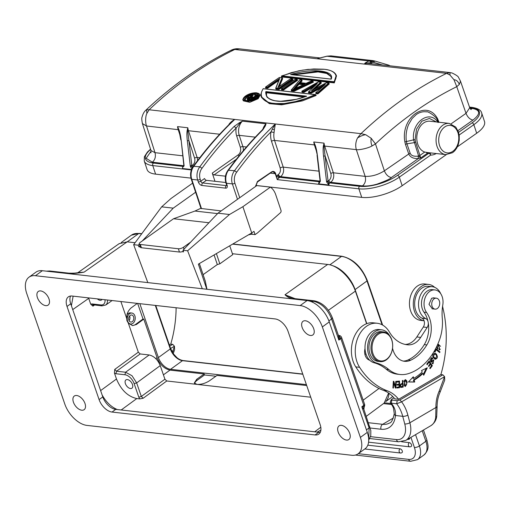 <?xml version="1.0" encoding="UTF-8"?>
<svg xmlns="http://www.w3.org/2000/svg" width="510" height="510" viewBox="0 0 510 510"><rect width="100%" height="100%" fill="white"/><g stroke="black" fill="none" stroke-linecap="round" stroke-linejoin="round"><path stroke-width="0.76" d="M407.541 439.352L407.885 439.39A2.244 2.244 0 0 0 409.447 438.976A2.244 1.294 -125.9 0 0 409.817 438.02M368.577 442.183L409.708 446.824A2.244 2.244 0 0 0 411.277 446.409A2.244 1.294 -125.9 0 0 411.296 444.293A2.244 1.294 -125.9 0 0 409.288 442.635L401.67 441.775M364.778 448.985L400.465 453.007A2.244 2.244 0 0 0 402.033 452.593A2.244 1.294 -125.9 0 0 402.052 450.477A2.244 1.294 -125.9 0 0 400.044 448.819L367.799 445.179M169.339 344.9L170.665 344.122L172.724 344.358L174.458 346.214L172.941 350.784A3.736 0.771 19.1 0 1 173.897 351.715L174.586 349.701L174.458 346.214L170.576 348.483L173.394 353.812L176.855 357.555C177.187 357.822 179.246 359.811 182.943 360.538A1.122 0.81 96.4 0 0 182.478 360.672A12.336 7.127 54.1 0 1 170.283 348.929A1.122 0.427 -19 0 0 170.576 348.477L155.767 305.471M171.87 351.409L172.941 350.784L172.348 352.244M368.488 422.72L382.634 424.32A3.736 2.697 -83.6 0 0 380.976 429.229A29.905 18.207 -120.4 0 0 395.435 415.497C395.798 412.188 395.091 409.052 393.306 406.094A3.736 1.893 -31.3 0 1 392.247 405.526L390.399 402.836M390.36 401.599L390.36 402.715L391.285 403.174L396.684 403.786L397.194 400.669L391.795 400.057L391.285 403.174A35.509 25.634 -83.6 0 1 393.306 406.094M396.684 403.786L401.625 401.842L444.586 376.667L442.852 374.812L399.885 399.987L401.625 401.842A39.251 28.337 96.4 0 1 404.456 406.323A39.251 28.337 96.4 0 1 407.866 415.114A3.736 1.23 165.1 0 1 402.734 416.319A35.509 25.634 96.4 0 0 399.655 408.37A35.509 25.634 96.4 0 0 396.684 403.786M399.885 399.999L397.188 400.669M391.087 400.65L391.457 399.961M391.788 400.057L391.348 399.598L391.929 399.1M391.916 399.088L393.988 397.876M439.206 391.023L444.586 376.667L444.714 380.154L440.047 392.254A3.736 1.039 24 0 0 439.327 391.125A3.736 1.039 24 0 0 439.206 391.023A28.783 20.776 96.4 0 0 435.929 407.503C437.363 407.26 437.408 407.037 436.075 406.84M370.534 436.656L396.442 439.575A18.691 11.379 59.6 0 0 404.761 423.969A3.736 1.23 -14.9 0 0 409.893 422.758L435.929 407.503L435.699 417.601L436.656 416.256M172.718 344.358L169.753 346.092M442.852 374.812L440.793 374.582L398.648 399.279L394.791 398.845A41.119 29.682 -83.6 0 0 383.52 390.405A85.973 62.067 96.4 0 1 355.75 366.888A26.163 18.889 96.4 0 1 364.051 324.94A26.163 18.889 96.4 0 1 373.32 322.817L377.177 323.257A26.163 18.889 -83.6 0 1 389.372 331.991A38.237 27.604 96.4 0 0 407.203 344.76A38.237 27.604 96.4 0 0 408.038 344.836A20.559 14.841 96.4 0 0 414.879 343.134A20.559 14.841 96.4 0 0 420.686 337.403L427.17 327.452A5.61 4.048 96.4 0 0 428.272 322.811A24.295 17.538 -83.6 0 1 424.275 344.632A45.454 32.812 -83.6 0 1 410.824 358.505A45.454 32.812 -83.6 0 1 408.134 359.933A20.559 14.841 -83.6 0 1 403.257 361.08M398.648 399.279A41.119 29.682 96.4 0 0 387.377 390.839A85.973 62.067 -83.6 0 1 359.607 367.321A26.163 18.889 -83.6 0 1 367.901 325.374A26.163 18.889 -83.6 0 1 377.177 323.257M392.534 348.196A20.559 14.841 96.4 0 0 404.532 361.303A20.559 14.841 96.4 0 0 410.703 360.226A45.454 32.812 96.4 0 0 413.393 358.798A45.454 32.812 96.4 0 0 426.844 344.926A24.295 17.538 96.4 0 0 426.577 312.49A13.081 9.448 -83.6 0 1 430.3 291.038A13.081 9.448 -83.6 0 1 435.004 289.941L432.435 289.648A13.081 9.448 96.4 0 0 427.731 290.745A13.081 9.448 96.4 0 0 421.719 300.619A13.081 9.448 96.4 0 0 424.008 312.203A24.295 17.538 -83.6 0 1 427.992 321.396A5.61 4.048 96.4 0 0 425.812 318.603A16.447 11.877 -83.6 0 1 419.201 309.659A16.447 11.877 -83.6 0 1 426.468 288.054A16.447 11.877 -83.6 0 1 432.301 286.722L428.445 286.288A16.447 11.877 96.4 0 0 422.618 287.621A16.447 11.877 96.4 0 0 414.662 303.354A16.447 11.877 96.4 0 0 421.955 318.163A5.61 4.048 -83.6 0 1 424.078 320.764A5.61 4.048 -83.6 0 1 423.319 327.018L416.829 336.963A20.559 14.841 -83.6 0 1 411.022 342.701A20.559 14.841 -83.6 0 1 405.176 344.428M432.301 286.722A16.447 11.877 -83.6 0 1 440.761 293.766M442.603 306.159A18.691 13.496 96.4 0 0 442.897 307.881A97.187 70.163 -83.6 0 1 440.869 374.589M383.507 331.921L381.454 331.691A14.949 10.793 96.4 0 0 369.546 352.544A14.949 10.793 96.4 0 0 378.101 361.405L380.16 361.641A14.949 10.793 -83.6 0 1 371.599 352.78A14.949 10.793 -83.6 0 1 378.21 333.132A14.949 10.793 -83.6 0 1 383.507 331.921A14.949 10.793 -83.6 0 1 392.069 340.782A14.949 10.793 -83.6 0 1 385.458 360.43A14.949 10.793 -83.6 0 1 380.16 361.641M433.978 297.916L431.645 298.248L428.993 304.304L432.416 308.862L432.952 308.894M435.004 289.941A13.081 9.448 -83.6 0 1 442.788 304.967A37.377 26.985 96.4 0 0 442.278 318.055A37.377 26.985 -83.6 0 1 439.512 339.813A57.789 41.718 -83.6 0 1 416.44 370.018A57.789 41.718 -83.6 0 1 407.853 373.785A37.377 26.985 -83.6 0 1 399.974 374.487A37.377 26.985 -83.6 0 1 388.824 369.552A56.068 40.481 96.4 0 0 376.552 363.005A16.824 12.144 -83.6 0 1 367.576 348.457A16.824 12.144 -83.6 0 1 375.615 331.245A16.824 12.144 -83.6 0 1 381.665 329.836A16.824 12.144 -83.6 0 1 389.583 335.586M392.069 341.145A14.204 10.257 -83.6 0 1 385.789 359.805A14.204 10.257 -83.6 0 1 372.625 352.537A14.204 10.257 -83.6 0 1 378.904 333.871A14.204 10.257 -83.6 0 1 392.069 341.145M433.047 299.854A5.514 3.978 -83.6 0 1 436.343 298.178A5.514 3.978 -83.6 0 1 439.563 301.71A5.514 3.978 -83.6 0 1 438.402 307.46A5.514 3.978 -83.6 0 1 435.106 309.137A5.514 3.978 -83.6 0 1 431.887 305.611A5.514 3.978 -83.6 0 1 433.047 299.854M381.665 329.836L379.089 329.543A16.824 12.144 96.4 0 0 373.046 330.958A16.824 12.144 96.4 0 0 365.02 348.534A16.824 12.144 96.4 0 0 369.68 360.194A16.824 12.144 96.4 0 0 373.983 362.718A56.068 40.481 -83.6 0 1 386.255 369.259A37.377 26.985 96.4 0 0 397.405 374.193L399.974 374.487M365.02 348.534A9.346 6.745 96.4 0 0 369.68 360.194M369.036 359.512A9.346 6.745 -83.6 0 1 368.475 359.709M396.818 388.008L399.521 387.753L399.54 381.059L396.755 381.327L396.755 382.117L399.05 381.894L399.037 384.177L396.971 384.374L396.971 385.158L399.037 384.961L399.03 387.007L396.825 387.217L396.818 388.008M432.537 358.932L432.85 358.332L431.919 357.797L431.173 362.119L433.583 360.666L432.977 363.088L432.429 362.788L432.11 363.394L432.913 363.853L433.596 359.881L431.619 361.15M430.587 359.958L432.55 358.906L431.976 358.651M429.803 359.869L430.574 359.952L431.626 361.176L431.211 361.265M435.017 359.231C437.656 358.689 438.058 356.923 436.216 353.94L435.106 353.283C432.04 354.373 432.008 356.35 435.017 359.231L435.272 359.282M436.216 353.94L434.832 353.232M404.067 385.299L405.335 386.503L407.178 382.443L406.782 380.874L405.488 379.65L404.067 385.299M437.306 347.342L438.766 345.232L439.626 349.318L439.301 350.038L438.842 344.486L437.408 345.021M436.751 346.449L437.516 348.999L437.918 348.406L437.083 348.419M437.911 348.419L437.319 347.342L436.547 347.253M401.217 387.428L403.193 387.071M402.39 386.452L402.422 386.988L403.193 387.077L402.849 380.441L402.352 380.536L402.492 383.233C399.961 384.336 399.534 385.732 401.217 387.409M439.69 352.569L439.99 351.913L435.891 348.674L434.482 351.785L434.966 352.168L436.075 349.713L439.69 352.569M429.739 368.131L430.121 368.679L432.34 365.695L429.057 361.08L426.768 364.153L427.157 364.695L429.037 362.17L430.153 363.738L428.457 366.021L428.846 366.562L430.542 364.28L431.549 365.695L429.739 368.131M414.197 380.109A64.853 46.818 96.4 0 0 422.937 373.518L423.733 375.226L427.297 367.78L421.547 370.54L422.229 372.007A62.985 45.473 -83.6 0 1 413.744 378.407L413.304 376.762L408.446 381.99L414.713 382.035L414.197 380.109L413.425 380.026L413.942 381.945L408.523 381.913M395.792 381.34L395.479 386.612L393.841 381.321L393.331 381.314L392.929 388.021L393.401 388.027L393.72 382.761L395.358 388.046L395.862 388.053L396.27 381.346L395.792 381.34M396.971 384.993L399.037 384.961M396.755 381.952L399.05 381.894M398.756 387.039L398.75 387.664L396.825 387.849M398.769 381.136L398.769 381.862M398.763 384.202L398.763 384.929M399.521 387.753L398.75 387.664M430.083 360.965L430.44 361.182M431.205 358.562L430.389 358.881M432.053 357.822L431.281 357.733L432.078 358.243L431.893 358.606M433.583 360.666L432.811 360.576L430.797 361.992M433.194 359.926L433.8 360.755M433.43 362.948L432.525 363.732M432.85 358.332L432.078 358.243M431.817 361.966L431.046 361.877M432.671 361.252L431.9 361.163M432.964 357.261L435.355 358.517L433.277 356.305L434.756 353.985L435.859 354.577M434.756 353.985L433.194 354.099M435.444 353.857L436.362 355.139M436.152 358.3L434.883 359.187M436.847 356.254L435.355 358.517M435.852 354.597L436.86 356.248M405.099 379.676L405.954 380.664M404.105 385.381L405.405 385.745L404.296 381.403L405.45 380.403L406.674 382.583L406.553 384.814M405.45 380.403L404.143 380.441M405.941 385.611L404.959 386.389M406.54 384.808L405.405 385.745M438.766 345.232L437.293 345.276M438.466 344.479L440.57 346.341M440.334 349.178L439.314 349.981M400.369 386.478L401.242 386.612C400.305 385.241 400.732 384.381 402.53 384.017L400.471 384.24M402.231 383.29L402.262 383.985M402.422 386.982L400.446 387.339M402.53 384.017L402.658 386.395L401.242 386.644M435.719 349.057L439.091 352.098M436.075 349.713L435.451 349.643M439.99 351.913L439.218 351.823M428.693 361.564L431.568 365.613L432.34 365.695M429.037 362.17L428.304 362.087M430.542 364.28L429.815 364.204M426.239 368.284L423.332 374.365M413.744 378.407L412.972 378.318L412.724 377.387M422.937 373.518L422.165 373.435A64.853 46.818 -83.6 0 1 413.425 380.026M414.713 382.035L413.942 381.945M393.293 381.964L393.535 382.736M395.18 386.58L395.135 387.319M393.401 388.027L392.936 387.97M393.72 382.761L393.248 382.704M395.862 388.053L395.346 387.995M395.479 386.612L394.893 386.548M424.078 320.764A18.315 13.222 -83.6 0 1 413.317 304.916A18.315 13.222 -83.6 0 1 422.739 285.594A18.315 13.222 -83.6 0 1 428.655 284.427A18.315 13.222 -83.6 0 1 434.667 287.34M428.655 284.427L424.798 283.993A18.315 13.222 96.4 0 0 418.882 285.16A18.315 13.222 96.4 0 0 409.479 304.808A18.315 13.222 96.4 0 0 420.693 320.395L424.078 320.777M366.594 323.71L355.374 291.127C351.078 278.014 337.894 265.321 327.662 264.441L232.407 253.706M291.095 297.559L284.994 294.767L295.035 298.656M294.812 298.669L293.601 298.975C290.356 298.56 287.487 297.151 284.994 294.767L327.662 264.441M293.601 298.975L313.115 301.174C321.421 303.08 327.579 309.009 331.589 318.967L328.893 320.905M358.128 453.804L365.039 448.794A22.427 12.96 -125.9 0 0 367.296 432.372L329.262 321.906A22.427 12.96 -125.9 0 0 307.09 300.556L42.355 270.708A22.427 12.96 -125.9 0 0 35.942 272.161L29.025 277.172A22.427 12.96 54.1 0 1 35.439 275.725L300.173 305.573A22.427 12.96 54.1 0 1 322.345 326.923L360.385 437.389A22.427 12.96 54.1 0 1 358.128 453.804A22.427 12.96 54.1 0 1 351.715 455.258L86.98 425.41A22.427 12.96 54.1 0 1 64.808 404.06L26.769 293.594A22.427 12.96 54.1 0 1 29.025 277.172M84.998 403.512A8.409 4.858 -125.9 0 0 74.281 396.047A8.409 4.858 -125.9 0 0 73.434 402.205A8.409 4.858 -125.9 0 0 84.156 409.664A8.409 4.858 -125.9 0 0 84.998 403.512M313.72 328.778A8.409 4.858 -125.9 0 0 302.997 321.313A8.409 4.858 -125.9 0 0 302.156 327.471A8.409 4.858 -125.9 0 0 312.872 334.93A8.409 4.858 -125.9 0 0 313.72 328.778M67.02 306.459L99.093 399.604A13.081 7.561 -125.9 0 0 112.028 412.054L315.078 434.947A13.081 7.561 -125.9 0 0 318.814 434.099A13.081 7.561 -125.9 0 0 320.133 424.524L288.061 331.379A13.081 7.561 -125.9 0 0 275.126 318.928L72.076 296.029A13.081 7.561 -125.9 0 0 68.34 296.877A13.081 7.561 -125.9 0 0 67.02 306.459L70.724 303.769L71.406 305.751L73.134 296.151M349.733 433.36A8.409 4.858 -125.9 0 0 339.01 425.901A8.409 4.858 -125.9 0 0 338.168 432.053A8.409 4.858 -125.9 0 0 348.885 439.518A8.409 4.858 -125.9 0 0 349.733 433.36M48.986 298.924A8.409 4.858 -125.9 0 0 38.269 291.465A8.409 4.858 -125.9 0 0 37.421 297.623A8.409 4.858 -125.9 0 0 48.144 305.082A8.409 4.858 -125.9 0 0 48.986 298.924M71.406 305.751L102.797 396.914A13.081 7.561 54.1 0 0 115.732 409.371L318.782 432.263A13.081 7.561 54.1 0 0 320.305 432.263M320.898 430.077L317.226 432.085M166.764 380.983L164.915 379.204L160.242 365.619C157.73 359.639 154.045 356.088 149.175 354.966L140.167 353.953L138.318 352.174L114.724 369.438L114.463 373.148L116.478 379C121.074 390.01 127.851 396.531 136.801 398.571L139.734 398.897L143.17 398.246L166.764 380.983L310.73 397.214M132.453 384.451A5.119 2.958 -125.9 0 0 125.925 379.912A5.119 2.958 -125.9 0 0 125.409 383.66A5.119 2.958 -125.9 0 0 131.937 388.199A5.119 2.958 -125.9 0 0 132.453 384.451M149.175 354.966L125.568 372.23L132.007 375.723L136.655 382.908L160.242 365.619M114.724 369.438L116.573 371.216L140.167 353.953M143.17 398.246L141.321 396.468L136.655 382.908L134.143 383.647L138.816 397.214L141.321 396.468L164.915 379.204M306.708 385.528L217.03 375.417L209.591 380.702C205.453 383.354 201.24 384.578 196.968 384.387L194.31 382.972L196.739 379.255L197.109 380.32L204.516 374.952L204.178 373.97L196.739 379.255M204.178 373.97L169.996 370.113C164.303 368.819 159.993 364.663 157.067 357.663L143.788 319.101L143.017 319.018L135.609 324.385A9.346 6.745 -83.6 0 1 132.186 325.533M215.883 376.233L204.516 374.952M194.629 383.482A9.346 3.557 161 0 1 197.109 380.32M135.609 324.385L136.444 324.481L132.613 325.603L128.297 323.072L138.318 352.174M136.444 324.481L143.788 319.101M128.297 323.072L126.945 320.682L126.729 318.52L120.883 301.537M72.732 309.595L88.708 298.356L90.723 304.209L92.928 306.147L94.484 305.05M93.03 304.884L92.928 306.147M107.661 300.046L107.106 303.418L105.863 304.923M97.34 298.879A5.119 2.958 -125.9 0 0 101.554 299.956A5.119 2.958 -125.9 0 0 102.045 299.408M135.01 316.315A5.514 3.978 -83.6 0 1 130.624 324.003A5.514 3.978 -83.6 0 1 127.462 320.739A5.514 3.978 -83.6 0 1 131.854 313.044A5.514 3.978 -83.6 0 1 135.01 316.315M133.671 317.099A3.551 2.563 96.4 0 0 131.637 314.995A3.551 2.563 96.4 0 0 128.807 319.948A3.551 2.563 96.4 0 0 130.84 322.052A3.551 2.563 96.4 0 0 133.671 317.099M129.572 316.002A3.551 2.563 -83.6 0 1 129.814 316.665A3.551 2.563 -83.6 0 1 129.049 320.618M143.017 319.018L137.649 303.424M131.854 313.044L130.445 312.885A5.514 3.978 96.4 0 0 127.111 314.619M137.311 303.386L130.821 308.142C127.882 311.164 126.576 314.185 126.901 317.214L126.729 318.52M139.829 303.673L158.38 357.561A12.336 7.127 -125.9 0 0 170.576 369.304L306.389 384.617M332.048 265.506A25.793 14.905 54.1 0 1 355.094 289.584L366.817 323.633M388.983 393.306A25.793 14.905 54.1 0 1 386.35 400.809M70.724 303.769A13.081 7.561 54.1 0 1 70.552 296.036M102.115 394.938C106.074 402.071 111.135 406.942 117.287 409.543M363.477 406.655L361.826 406.763L363.866 409.377M368.711 440.047L369.1 427.89L361.826 406.763L363.783 405.329A2.99 1.141 -19 0 0 364.535 404.137A2.99 2.99 0 0 1 364.21 406.75L363.885 409.358L370.821 430.625L370.764 435.674L368.711 440.168M203.101 274.654L217.311 264.556L219.835 263.823L232.732 254.656L229.749 245.794M206.958 289.266L205.326 281.303A10.653 4.003 -18.6 0 0 205.275 281.125A10.653 4.003 -18.6 0 0 205.205 280.953M68.863 273.188L67.651 273.5C72.522 273.698 78.017 273.239 84.131 272.117L79.898 272.499M78.687 272.633L84.131 272.117L127.181 241.836L135.086 242.728M147.823 282.604L133.645 244.679L161.657 206.85L170.927 198.569L192.595 183.166M161.657 206.85L173.228 208.15L195.61 192.244M133.645 244.679L138.267 245.202L139.319 244.092M142.277 240.956L173.228 208.15M206.799 289.253L198.358 264.135L251.723 232.955L242.894 206.684L270.415 187.125A17.946 12.954 -83.6 0 1 275.738 194.731L280.978 210.318A1.868 1.351 -83.6 0 1 280.411 212.746L257.474 232.936L255.083 234.632L252.131 234.3A3.736 1.403 161.4 0 0 249.976 234.511L249.823 234.065M219.835 263.823L216.399 253.591M242.894 206.684L229.519 214.5L187.616 250.767L202.291 288.743M217.311 264.556L214.079 254.949M248.389 234.9L249.976 234.511M251.723 232.955L253.98 231.349L255.083 234.632M270.415 187.125L256.791 185.589L217.948 213.193L229.519 214.5M217.948 213.193L182.994 250.244L187.616 250.767M138.267 245.202L138.879 246.802L140.326 246.967A3.736 1.403 -18.6 0 0 140.358 247.178A3.736 1.403 -18.6 0 0 141.417 247.745L179.456 252.036A3.736 1.403 -18.6 0 0 182.153 251.679L183.6 251.844L182.994 250.244M182.153 251.679L183.364 251.213M190.638 242.142L183.402 247.28A3.736 1.403 161.4 0 1 178.353 248.752L140.314 244.462A3.736 1.403 161.4 0 1 139.249 243.895A3.736 1.403 161.4 0 1 140.225 242.409L173.521 218.745L194.96 211.044L217.572 213.594M277.064 178.793L277.281 179.616L277.861 178.863L277.064 178.793L275.649 173.572C274.775 171.551 273.468 170.965 271.741 171.813L257.48 181.452L255.504 186.501M208.941 222.742L173.521 218.745M200.927 208.233L194.96 211.044M221.149 210.917L201.023 208.475M225.783 182.51L206.397 180.323A1.868 1.09 54.9 0 1 204.567 178.532L200.832 181.165A1.868 1.09 -125.1 0 0 202.661 182.956L226.306 185.621A1.868 1.09 -125.1 0 0 226.682 185.589M214.984 181.292L212.268 173.113A1.868 1.09 -125.1 0 0 214.098 174.904L225.471 176.186M206.397 180.323L202.661 182.956A1.868 1.351 96.4 0 0 201.966 185.481A3.736 2.18 -125.1 0 1 198.301 181.898A1.868 0.695 -18.4 0 0 200.832 181.165L200.201 179.271A9.346 6.745 -83.6 0 1 202.024 168.249L199.837 166.808L193.386 166.298M239.725 197.721L234.893 183.186A9.346 6.745 -83.6 0 1 236.723 172.157L234.536 170.716L228.072 170.219M264.199 127.117L265.398 125.836L262.924 129.693L262.35 129.846C250.161 142.092 238.725 155.55 228.034 170.225C225.305 174.044 224.598 178.296 225.924 182.962L226.555 184.856A1.868 0.695 -18.4 0 0 227.09 185.143L226.459 183.249A1.868 0.695 161.6 0 1 225.924 182.962M265.398 125.836L266.054 123.822L264.582 126.327M202.024 168.255A361.851 261.235 -83.6 0 1 236.168 128.067L234.141 126.448L239.184 122.878L239.643 123.516L242.409 121.15L239.184 122.878M266.054 123.822L242.409 121.157A11.214 8.096 96.4 0 0 239.235 135.341A1.868 0.689 -18 0 0 236.704 136.055A13.081 9.448 96.4 0 1 236.168 128.067L239.643 123.516M261.617 97.595L269.388 103.657L281.686 104.811L302.392 100.878L316.123 95.466L315.881 94.745L315.282 94.592L305.853 98.468L294.901 101.713C290.196 102.848 286.295 103.281 283.949 103.517L274.673 103.536C271.849 103.243 269.401 102.689 267.342 101.86C265.793 101.382 264.205 100.24 262.573 98.43C260.629 95.421 260.846 92.182 263.236 88.727L263.211 88.804M247.854 95.689L253.636 93.821M259.858 94.509L260.1 95.236L258.13 98.736L249.753 102.312L243.34 100.852L243.098 100.119L247.841 101.77L257.881 98.016L259.858 94.509L256.517 92.769C252.31 92.68 248.491 93.872 245.055 96.352C243.04 98.615 242.39 99.883 243.117 100.17M317.513 92.769L315.945 92.591L315.907 93.7L317.889 93.923L329.262 83.927L328.567 83.047L317.513 92.769L317.647 93.202L315.664 92.979L315.945 92.591L325.323 84.328L310.985 92.036L311.043 92.457L323.824 85.546M311.285 93.183L311.043 92.457L308.397 92.157L308.639 92.884L311.285 93.183L321.325 87.707M318.45 82.008L302.143 91.035L302.035 92.138L304.017 92.361L313.752 86.725M294.104 91.245L293.862 90.519L291.216 90.219L291.459 90.946L294.104 91.245L313.408 82.135L312.592 81.243L293.824 90.098L293.862 90.519L313.166 81.415L311.183 81.186M283.528 90.053L283.292 89.326L281.31 89.103L281.622 88.721L281.552 89.83L283.528 90.053A464.744 335.516 -83.6 0 1 288.239 86.681A464.744 335.516 96.4 0 1 297.547 80.35L297.304 79.624L295.328 79.401M278.906 89.53L278.664 88.804L275.693 88.466L275.91 88.077L275.935 89.193L278.906 89.53A464.744 335.516 -83.6 0 1 283.611 86.158A464.744 335.516 96.4 0 1 292.925 79.828L292.683 79.101L290.7 78.878M267.673 88.262L267.431 87.541L265.449 87.312L265.761 86.936L265.691 88.039L267.673 88.262A464.744 335.516 -83.6 0 1 272.378 84.889A464.744 335.516 96.4 0 1 278.747 80.516M231.483 122.158L234.747 119.416L149.124 109.771A464.744 335.516 -83.6 0 1 190.632 75.671A464.744 335.516 -83.6 0 1 234.753 49.483L239.388 48.832L236.914 48.711L231.661 49.98M449.852 72.567L368.124 63.355A12.712 9.174 96.4 0 0 364.191 64.075L446.601 73.363A464.744 335.516 -83.6 0 0 402.466 99.558A464.744 335.516 96.4 0 0 361.271 133.365M261.611 97.595L261.369 96.855L268.834 102.822L281.15 104.085L300.154 100.731L315.881 94.745L263.236 88.727M261.33 96.747L261.369 96.849C260.38 95.44 260.973 92.731 263.147 88.714M306.102 96.53L306.618 96.173L265.971 91.59C265.187 91.787 266.418 97.691 267.916 97.799C269.962 99.59 273.092 100.706 277.312 101.146C285.778 102.185 298.235 99.412 306.618 96.173L306.102 96.53L266.284 92.042L266.526 92.769L304.196 97.015M265.971 91.59L266.475 95.364C266.666 96.033 267.489 99.016 275.177 100.776L280.615 101.286L296.393 99.31L306.459 96.205M266.564 95.593L266.526 92.769M245.144 96.333C252.074 90.837 264.569 92.246 257.582 97.735C251.761 103.198 238.113 101.987 245.144 96.333L245.144 96.333M256.708 97.633C262.771 93.426 252.475 91.322 246.018 96.428C239.7 100.725 250.671 102.733 256.708 97.633L256.708 97.633M251.29 95.102L246.566 97.435L246.324 96.709L253.547 93.834L258.168 95.051L256.619 97.659C252.75 99.998 249.919 101.031 248.121 100.75C245.527 100.464 244.411 100.068 244.774 99.571L246.324 96.709L246.018 96.428M258.219 95.395L252.654 94.758M251.959 96.938L252.909 95.523L252.246 94.675L250.78 96.862L253.515 97.168L256.192 95.204M250.117 97.085L248.376 97.404L247.286 98.647L247.994 99.131L251.143 99.488L256.549 95.16L257.276 96.014A464.744 335.516 96.4 0 0 252.444 99.877M247.458 98.972L247.293 99.348L247.095 98.985L247.541 100.087L250.2 100.502M246.566 97.435L244.947 99.89M250.187 96.932L251.685 94.688M251.207 96.989L250.78 96.862L251.207 96.989L252.673 94.809L251.698 94.618M253.597 97.251L256.077 95.089M252.864 97.837L253.164 97.455L252.864 97.837L250.18 97.525L250.251 97.123L247.898 98.086L247.624 98.462L248.038 98.921L251.022 99.329M251.143 99.488L251.258 99.915L257.034 95.293L256.103 95.109M248.95 97.391L249.109 97.748L249.607 97.187M248.631 98.94A464.744 335.516 -83.6 0 1 248.848 98.761L249.881 98.315L249.639 97.576L250.18 97.525L250.429 98.264L251.895 98.43M249.358 98.481L249.109 97.748L248.242 98.334L248.434 98.914M248.848 98.761L248.338 97.735M248.07 98.819L247.898 98.086M247.624 98.462L248.357 99.042M247.675 98.755L248.058 98.895L247.675 98.755M249.881 98.315L250.429 98.264M247.987 99.131L247.873 99.526L251.258 99.915L251.5 100.648M247.541 100.087L247.293 99.348L247.873 99.526L248.121 100.266M236.723 172.157A361.858 261.235 -83.6 0 1 270.957 131.892L272.257 129.183L274.374 129.776L275.355 123.994L234.747 119.416C233.561 119.837 229.366 123.044 228.888 124.644M183.479 166.63L183.804 165.042L181.152 140.071C180.616 135.609 179.851 132.109 178.863 129.572L177.537 126.614L178.64 129.725L146.523 125.983C145.388 123.433 145.222 116.42 146.905 113.386L149.118 109.758L146.536 109.803L145.72 110.345M180.259 135.972L178.175 129.553A12.712 9.174 -83.6 0 1 177.544 126.614L187.82 127.774A12.712 9.174 96.4 0 0 188.458 130.713A1.868 0.689 -18 0 0 187.686 130.745L187.82 127.774L187.17 130.509L187.693 130.745L188.898 140.594L187.323 140.766C186.813 136.132 186.762 132.708 187.17 130.509M191.805 168.867L190.447 166.668L191.907 166.234L188.898 140.594L194.584 158.138A1.868 0.689 162 0 1 197.115 157.424A7.102 5.125 -83.6 0 1 197.523 160.675M192.703 167.197A1.868 1.09 -125.1 0 1 191.907 166.234L192.276 167.917M183.339 166.821L184.104 165.355M178.863 129.572L179.061 130.936M150.986 150.558L155.008 152.675L146.523 125.983L142.513 123.643M146.905 113.386L146.542 109.809M182.714 155.799L155.008 152.675C155.958 156.653 155.072 159.828 152.35 162.193L146.153 158.317L151.113 151.119M230.934 50.331L234.747 49.464L317.156 58.771A12.712 9.174 -83.6 0 1 317.214 58.746M320.497 57.872L327.006 56.234L330.964 55.883L372.867 60.607L368.921 60.958L365.511 62.755L364.191 64.075L366.518 62.991L365.511 62.736M366.518 62.991L370.795 62.806L369.973 61.136L374.831 61.155L372.867 60.607L374.697 60.977M388.971 65.242L389.927 65.809M457.393 146.823L476.684 133.244A29.905 11.163 -18.4 0 0 484.5 121.495L481.657 112.933A29.905 11.163 161.6 0 1 473.841 124.682L459.159 135.023M255.739 185.43L361.73 197.383A29.905 11.163 -18.4 0 0 402.167 185.71L446.282 154.645M326.668 182.032L326.502 181.222L328.077 181.056L328.975 185.015L326.668 182.032L328.128 181.592A1.868 1.09 -125.1 0 0 329.766 182.943L359.582 186.303A28.037 10.461 161.6 0 0 397.488 175.363A1.868 1.09 54.9 0 1 399.324 177.148L430.618 155.116A1.868 1.09 54.9 0 0 429.853 153.912A1.868 1.09 -125.1 0 0 428.789 153.325A1.868 1.351 -83.6 0 1 429.439 153.108A1.868 1.288 90.1 0 1 430.261 153.669A1.868 1.288 90.1 0 1 430.363 153.848A1.868 1.288 90.1 0 1 430.618 155.116A19.061 13.764 96.4 0 0 436.241 153.535M427.418 152.528L424.734 152.05A15.702 11.335 96.4 0 1 416.804 138.809A15.702 11.335 96.4 0 1 423.593 123.006A15.702 11.335 96.4 0 1 429.949 121.227L449.221 123.401A15.702 11.335 -83.6 0 0 442.871 125.18A15.702 11.335 -83.6 0 0 436.158 142.162A15.702 11.335 -83.6 0 0 445.702 154.6L452.587 152.707L454.729 150.813L456.699 148.13L458.241 144.77L459.236 140.384L459.242 135.666L458.471 132.064L455.781 127.092L449.221 123.401M437.899 119.353C427.476 98.443 400.331 116.809 404.851 141.882L405.469 144.477A1.868 0.695 -19.1 0 1 406.929 143.833L410.123 153.076C411.085 155.62 413.706 156.634 417.983 156.117L418.602 155.971L413.597 139.836L406.381 141.557L406.929 143.833L414.177 142.666L415.644 142.035L420.693 157.979L418.602 155.971A1.868 0.695 -18.4 0 0 420.061 155.34L424.734 152.05M404.851 141.882L406.381 141.557C405.584 135.622 406.33 129.929 408.612 124.472L412.182 118.441L416.319 114.501C419.615 112.225 423.032 111.352 426.577 111.894C427.546 110.721 437.032 117.204 437.229 119.85L438.103 122.591C430.013 108.879 411.245 122.088 413.597 139.836L415.146 139.606L416.517 129.151L421.91 121.17L429.426 118.454L436.433 121.96M439.002 122.247L437.593 118.836L437.229 119.85L438.249 122.164M405.469 144.477L408.663 153.727C410.078 157.195 413.31 158.801 418.353 158.54L420.693 157.979L427.501 153.178A1.868 1.09 54.9 0 1 426.245 152.394M449.954 75.021L450.024 72.579L446.594 73.351L449.954 75.021L453.97 79.719L456.762 86.674A452.013 327.79 -84.2 0 0 375.462 143.916L371.191 138.286L365.772 134.748L360.965 133.633L357.542 137.942C355.648 141.805 355.24 145.707 356.331 149.64C358.511 150.24 368.054 148.353 372.07 145.93L375.468 143.916L384.374 170.824C378.069 174.777 371.669 176.626 365.166 176.371C366.116 180.349 365.23 183.523 362.508 185.889C366.594 186.309 371.427 185.723 377.011 184.142C385.77 180.948 390.539 178.761 391.317 177.576L418.353 158.54A1.868 0.382 -103.5 0 0 417.983 156.117M371.197 138.28C370.738 141.002 371.025 143.546 372.064 145.924M357.542 137.942C360.87 135.94 363.611 134.869 365.772 134.736M326.502 181.222L323.544 156.124L325.119 155.952L330.805 173.496A1.868 0.689 162 0 1 333.336 172.782A7.102 5.125 -83.6 0 1 330.678 182.299A1.868 1.09 54.9 0 1 328.848 180.508L328.077 181.056L323.907 146.109L324.041 143.131L323.391 145.866L323.914 146.102A1.868 0.689 -18 0 1 324.679 146.07L333.336 172.782L365.166 176.371L356.331 149.64L324.679 146.07A12.712 9.174 96.4 0 1 324.041 143.131L313.765 141.971A12.712 9.174 -83.6 0 0 314.396 144.91L315.084 144.929L313.758 141.971L315.282 146.293M323.544 156.124C323.04 151.763 322.989 148.34 323.391 145.866M315.25 146.185L317.373 155.429C316.85 151.062 316.092 147.562 315.084 144.929M319.56 182.185L318.693 183.855L320.35 181.318L320.331 180.527L317.373 155.429M320.325 180.712L320.35 181.318M190.963 178.124L155.601 174.139A29.905 11.163 -18.4 0 1 147.097 169.581L144.254 161.02A29.905 11.163 161.6 0 0 152.758 165.584L155.601 174.139M279.467 77.609L279.391 77.501A465.866 336.326 96.4 0 0 270.274 83.704A465.866 336.326 96.4 0 0 265.761 86.936L267.336 87.114A465.866 336.326 -83.6 0 1 271.849 83.882A465.866 336.326 -83.6 0 1 279.716 78.502L279.346 79.228M290.623 78.769A465.866 336.326 96.4 0 0 281.507 84.972A465.866 336.326 96.4 0 0 277.912 87.535L278.46 87.299L282.438 77.941L282.049 77.8L277.899 87.567M278.568 88.377A465.866 336.326 -83.6 0 1 283.082 85.144A465.866 336.326 -83.6 0 1 292.192 78.948L292.683 79.101A465.573 336.115 -83.6 0 0 278.664 88.804L278.568 88.377L275.91 88.077L279.741 78.444M277.912 87.535L278.46 87.299M279.321 86.477L282.68 78.674L282.049 77.8L279.391 77.501M279.219 79.311A465.573 336.115 -83.6 0 0 267.431 87.541L267.336 87.114M283.292 89.326L283.19 88.899A465.866 336.326 -83.6 0 1 287.704 85.667A465.866 336.326 -83.6 0 1 296.82 79.464L297.304 79.624A465.573 336.115 -83.6 0 0 283.292 89.326M293.824 90.098L291.471 89.83L291.216 90.219L299.963 79.821L301.506 79.993L299.223 82.543L306.255 83.436L311.043 81.071L306.121 83.296M300.568 82.652L302.175 80.873L301.506 79.993L301.933 80.14L299.65 82.69L299.223 82.543L299.65 82.69M295.36 86.885L293.046 89.677L305.139 83.844L298.605 83.105L299.026 84.265L303.227 84.736M304.731 84.214L305.139 83.844M295.43 88.472L299.026 84.265M304.425 84.175L298.784 83.544L293.722 89.511M298.605 83.105L295.634 86.56M302.143 91.035L301.792 91.411L303.775 91.634L303.711 91.213L302.143 91.035M310.985 92.036L308.671 91.775L317.335 83.43L303.711 91.213M312.872 89.913L321.096 82.301L320.65 82.155L311.4 90.767L326.381 82.9M312.381 90.385L311.744 90.55M315.25 88.6L321.338 83.034L321.096 82.301L318.342 81.893M316.468 84.354L308.505 91.864M324.398 85.246L315.786 92.68M304.017 92.361L303.775 91.634A480.471 390.756 -74.2 0 1 315.97 84.628M317.889 93.923L317.647 93.202L329.02 83.2L326.26 82.786M334.299 82.894L334.056 82.167L281.38 76.232L281.622 76.953L334.299 82.894L336.479 75.977M333.865 81.734L281.82 75.862L281.38 76.232L291.42 72.605L302.615 70.125L313.771 68.958L323.117 69.188C334.369 69.781 339.29 75.716 333.865 81.734L334.056 82.167L336.256 75.276L336.492 75.971M290.566 74.568C311.081 68.028 335.064 70.08 331.213 79.152L290.566 74.568M291.624 74.645L317.8 71.196L326.782 72.847L331.086 76.538L331.054 79.177M331.149 76.761L326.706 73.446L318.042 71.916L293.626 74.874M450.1 72.598L452.064 72.994C456.169 74.951 458.343 76.474 458.592 77.565L460.453 81.045M453.97 79.719C456.367 79.879 458.152 81.453 459.319 84.45L460.485 81.135M471.112 109.605L469.723 107.757L466.012 113.347L456.762 86.674L459.306 84.456M371.962 63.788A14.58 10.525 96.4 0 0 370.795 62.806L373.135 62.226L368.921 60.958L327.006 56.234M382.296 64.948L373.135 62.226L374.831 61.155L374.563 60.951M470.641 109.242L472.464 108.471C480.528 110.077 480.688 113.953 472.955 120.092L457.942 130.662M237.488 199.308L232.369 183.912A11.214 8.096 -83.6 0 1 234.536 170.716A363.719 262.586 -83.6 0 1 275.355 123.994L272.257 129.183M316.48 151.33L314.396 144.91L274.558 140.422A12.712 9.174 96.4 0 1 274.08 132.441L274.374 129.776M277.861 178.863L279.652 177.289L319.49 181.783A1.868 1.09 -125.1 0 0 319.84 181.751M275.649 173.572L275.234 173.687L277.281 179.616L358.887 188.821A1.868 1.351 -83.6 0 1 359.582 186.303M271.76 172.023L273.111 171.762L275.228 173.693L270.243 173.126M271.741 171.813L271.581 172.131L271.741 171.813M257.48 181.452L257.167 182.076M138.879 246.802L139.969 246.024M48.45 271.397L47.424 271.282M384.138 403.104L388.614 393.051M338.78 335.433L340.1 337.32L338.672 336.728L338.869 340.094L340.1 337.32A2.99 1.747 -126.2 0 1 340.827 338.659L338.869 340.094L331.589 318.967L332.31 317.787M338.359 335.242L338.672 336.728M339.048 335.459A2.99 2.99 0 0 1 341.579 337.461A2.99 1.141 161 0 1 340.827 338.659L363.783 405.329A2.99 1.747 -126.2 0 1 363.955 406.604L363.426 408.631M127.181 241.836L119.168 243.684M176.122 307.766A97.187 70.163 -83.6 0 1 170.742 344.129M358.288 453.69L408.612 459.363A14.949 8.638 54.1 0 0 414.394 447.448L410.926 437.37M409.708 446.824A2.244 1.619 -83.6 0 1 408.478 445.67A2.244 1.619 -83.6 0 1 409.288 442.635M400.465 453.007A2.244 1.619 -83.6 0 1 399.234 451.854A2.244 1.619 -83.6 0 1 400.044 448.819M355.406 455.054L410.665 461.289A3.736 2.697 -83.6 0 1 408.612 459.363M414.394 447.448A3.736 1.422 -19 0 0 419.43 445.95A18.691 10.799 54.1 0 1 417.556 459.631L423.976 454.977A18.691 10.799 -125.9 0 0 425.856 441.29L419.43 445.95L415.548 434.66M422.223 430.752L425.856 441.29A3.736 1.422 -19 0 0 426.819 439.786L423.459 430.026M391.597 404.506L383.488 403.589M393.357 418.034L382.634 424.32A26.163 15.931 -120.4 0 0 389.519 423.007C391.342 422.911 392.923 419.8 394.268 413.68L393.452 407.974L392.247 405.526M404.761 423.969L402.734 416.319L395.435 415.497A3.736 2.25 -175.1 0 1 394.268 413.693M380.976 429.229L370.266 428.017M407.866 415.114L409.893 422.758A22.427 13.655 59.6 0 1 405.807 440.366L430.88 425.678A22.427 13.655 -120.4 0 0 435.693 417.601M387.377 390.839L383.52 390.405M359.607 367.321L355.75 366.888M406.368 344.652L408.038 344.836M416.829 336.963L420.686 337.403M427.17 327.452L423.319 327.018M427.992 321.396L428.272 322.811M425.812 318.603L421.955 318.163M426.577 312.49L424.008 312.203M426.844 344.926L424.275 344.632M410.703 360.226L408.134 359.933M373.983 362.718L376.552 363.005M386.255 369.259L388.824 369.552M433.277 356.305L432.69 356.241M406.011 380.785L406.782 380.874M404.296 381.403L403.767 381.346M407.178 382.443L406.406 382.353M379.013 388.461L363.171 400.178M328.389 310.309L355.374 291.127M312.005 301.971L314.326 300.868M360.385 437.389L367.296 432.372M329.262 321.906L322.345 326.923M300.173 305.573L307.09 300.556M42.355 270.708L35.439 275.725M315.078 434.947L318.782 432.263M115.732 409.371L112.028 412.054M320.815 427.233L314.695 431.804M121.201 409.983L136.801 398.571M124.905 374.754L115.91 373.741L116.573 371.216L125.568 372.23L124.905 374.754A9.346 5.4 54.1 0 1 134.143 383.647M114.463 373.148L115.91 373.741M139.734 398.897L138.816 397.214M163.417 374.844L169.996 370.113M157.067 357.663L155.754 358.6M116.478 379L100.623 390.603M105.003 299.746A9.346 5.4 54.1 0 1 100.865 304.923L101.892 305.86M92.896 304.846L91.864 303.909L100.865 304.923M91.864 303.909L90.723 304.209M382.079 324.762L366.99 280.953A25.793 14.905 -125.9 0 0 341.496 256.402A1.122 0.81 -83.6 0 1 341.955 256.269C353.2 258.806 361.641 266.883 367.283 280.5A1.122 0.427 161 0 1 366.99 280.953L355.094 289.584M367.123 280.366A1.122 0.427 161 0 1 367.283 280.5L382.627 325.061M329.855 264.837L341.496 256.402L232.605 244.124M141.646 233.867L138.701 233.535L127.245 241.848M138.701 233.535A25.793 14.905 -125.9 0 0 131.331 235.206L139.166 233.401A1.122 0.81 96.4 0 0 138.701 233.535M302.819 374.238L182.478 360.672L170.576 369.304M158.38 357.561L170.283 348.929L155.301 305.413M99.093 399.604L102.797 396.914M366.441 429.879L369.1 427.89L369.814 426.711M67.651 273.5L48.526 271.345L49.738 271.033M205.326 281.303L199.359 263.549M251.685 232.974L252.131 234.3M183.402 247.28L184.027 249.141M179.456 252.036L178.353 248.752M279.206 177.767L276.477 176.192L277.453 175.147L279.652 177.289L280.557 176.651A7.102 5.125 -83.6 0 0 283.222 167.127L318.935 171.156M320.025 181.101L280.557 176.651A2.244 1.307 -125.1 0 1 278.364 174.503L277.453 175.147M274.08 132.441L270.957 131.892A14.949 10.793 96.4 0 0 271.518 141.276L280.181 167.988C280.838 170.742 280.219 172.928 278.313 174.535M226.676 185.366L226.306 185.621A1.868 1.351 -83.6 0 0 225.611 188.145A3.736 2.18 -125.1 0 0 227.09 185.143M225.611 188.145L201.966 185.481M198.301 181.898L197.67 179.998A11.214 8.096 -83.6 0 1 199.837 166.808A363.719 262.586 -83.6 0 1 234.141 126.448M200.201 179.271A1.868 0.695 161.6 0 1 197.67 179.998L191.76 179.335A1.868 0.695 161.6 0 1 191.231 179.048C189.898 174.382 190.606 170.13 193.347 166.292A1.868 1.09 54.9 0 1 192.627 165.151L190.281 165.865L187.323 140.766M234.747 119.416A363.719 262.586 96.4 0 0 193.927 166.139A11.214 8.096 96.4 0 0 191.76 179.335L201.52 208.705M262.924 129.693A363.719 262.586 96.4 0 0 228.627 170.053A11.214 8.096 96.4 0 0 226.459 183.249L232.369 183.912A1.868 0.695 161.6 0 0 234.893 183.186M262.848 129.298A11.214 8.096 -83.6 0 1 265.965 123.904M255.3 137.152L239.235 135.341L242.881 146.587A7.478 5.4 -83.6 0 1 243.244 150.769M236.704 136.055L240.35 147.301A1.868 0.689 162 0 1 242.881 146.587L246.458 146.988M240.35 147.301A5.61 4.048 -83.6 0 1 238.253 154.817A1.868 1.09 54.9 0 0 238.96 155.971M212.268 173.113L238.253 154.817M236.366 159.228L214.098 174.904M275.355 123.994L360.87 133.639M257.582 97.735L258.13 98.736M250.251 97.123L253.164 97.455A465.866 336.326 96.4 0 0 250.939 99.252M219.683 134.232L188.458 130.713L197.115 157.424L199.786 157.724M190.447 166.668L190.281 165.865M150.629 149.43A28.037 10.461 161.6 0 0 153.453 163.06L183.268 166.426A1.868 1.351 -83.6 0 0 182.472 168.498L191.53 169.518M184.129 165.954L181.152 140.071M183.734 166.094L183.268 166.426A1.868 1.09 -125.1 0 0 183.619 166.394M183.804 165.744L152.35 162.193M317.265 58.72A12.712 9.174 -83.6 0 1 319.509 58.057M476.684 133.244L473.841 124.682A1.868 1.09 -125.1 0 0 472.011 122.897A28.037 10.461 161.6 0 0 471.361 107.604L469.602 107.406M361.73 197.383L358.887 188.821A29.905 11.163 161.6 0 0 399.324 177.148L402.167 185.71M429.828 152.809A17.193 12.412 -83.6 0 1 428.151 152.962L429.439 153.108A17.193 12.412 96.4 0 0 431.116 152.955M397.488 175.363L428.789 153.325L427.501 153.178A1.868 1.351 96.4 0 1 428.151 152.962A1.868 1.288 90.1 0 1 427.463 152.579M444.701 126.971A13.827 9.983 -83.6 0 1 457.942 132.677A13.827 9.983 -83.6 0 1 452.797 151.323A13.827 9.983 -83.6 0 1 439.556 145.618A13.827 9.983 -83.6 0 1 444.701 126.971M415.644 142.035A8.791 6.349 -83.6 0 1 415.146 139.606M391.317 177.576C388.25 176.874 385.936 174.624 384.374 170.824L410.123 153.076M319.955 181.452L319.49 181.783A1.868 1.351 -83.6 0 0 318.693 183.855L328.975 185.015A1.868 1.351 96.4 0 1 329.766 182.943L330.678 182.299L362.508 185.889M319.7 181.994L320.025 180.406L320.331 180.527M330.805 173.496A5.234 3.78 -83.6 0 1 328.848 180.508M153.453 163.06A1.868 1.351 96.4 0 0 152.758 165.584L191.377 169.938M194.584 158.138A5.234 3.78 -83.6 0 1 192.627 165.151M295.245 79.292A465.866 336.326 96.4 0 0 286.135 85.489A465.866 336.326 96.4 0 0 281.622 88.721L283.19 88.899M364.191 64.075L317.156 58.771M469.901 108.184L472.464 108.471M471.361 107.604A1.868 1.351 -83.6 0 1 472.12 107.393L469.493 107.1M458.56 132.364L472.011 122.897M472.955 120.092C469.895 119.397 467.574 117.147 466.012 113.347L451.127 123.822M438.625 121.131L438.135 121.858M280.181 167.988A2.244 0.829 162 0 1 283.222 167.127L274.558 140.422A2.244 0.829 -18 0 0 271.518 141.276M140.314 244.462L141.417 247.745M369.788 438.543L398.584 441.794A3.736 2.697 -83.6 0 1 396.442 439.575M410.665 461.289L417.556 459.631M384.527 402.804L390.915 403.525M173.897 351.715L173.247 353.615M391.297 399.693L390.328 401.612M436.713 416.236L437.089 407.139C437.025 401.861 438.007 396.901 440.047 392.254M436.343 298.178L433.098 297.815M435.106 309.137L432.072 308.799M430.421 361.214L431.192 361.303M431.199 358.53L431.97 358.613M432.206 362.999L432.977 363.088M439.626 349.318L438.855 349.229M366.059 354.22L364.848 354.08M338.315 335.108L332.348 317.768C328.517 308.301 322.518 302.653 314.332 300.83L294.818 298.63L291.165 297.54M112.111 300.543L105.799 304.98M105.812 304.974L101.885 305.885L93.12 304.776M129.304 323.856L130.624 324.003M121.182 242.562L131.331 235.206M385.809 401.523L392.725 396.512M139.166 233.401L141.774 233.695M232.872 243.971L341.955 256.269M302.749 374.047L182.943 360.538M205.275 281.125L199.365 263.542M226.555 184.856L226.835 185.506M264.231 127.047L262.35 129.846M315.524 94.573L263.243 88.676M250.161 96.906L248.357 97.384M250.078 96.957L251.615 94.605M252.424 94.643L251.71 94.567M253.521 97.117L250.965 96.83M250.945 99.195L248.172 98.883M250.914 99.227L253.011 97.525M256.747 95.134L256.154 95.064M247.152 98.436L247.089 98.87M247.433 98.009L247.879 97.652M248.344 97.391L247.898 97.639M179.029 130.828L180.846 139.944M145.611 110.441C145.764 110.351 143.367 111.977 142.041 117.141C141.608 117.912 141.729 120.06 142.411 123.586M142.443 123.669L150.947 150.437M162.684 95.236L164.214 93.961M150.96 152.815L150.96 150.488M236.914 48.724A14.204 14.204 0 0 0 231.004 50.299M239.107 48.807L320.025 57.93M319.062 58.172L320.911 57.706M326.923 56.189L320.898 57.706M326.999 56.17L330.964 55.883M445.702 154.6L426.819 152.471M320.025 180.406L317.067 155.301M150.546 149.181L147.466 151.98L144.375 156.755L144.254 161.02M231.272 50.165C200.953 65.095 172.444 85.151 145.732 110.332M279.365 77.482L265.614 87M278.026 87.408L290.598 78.75M282.202 77.775L279.435 77.463M279.384 78.98L275.7 88.275M292.383 78.922L290.668 78.731M281.475 88.785L295.226 79.267M297.005 79.445L295.29 79.254M299.893 79.809L291.293 89.951M301.671 79.974L299.976 79.783M306.147 83.283L299.389 82.518M295.124 88.619L301.665 85.457M312.808 81.23L311.113 81.039M318.336 81.868L302.003 91.086M320.822 82.129L318.399 81.855M311.629 90.608L326.26 82.76M328.746 83.022L326.323 82.754M331.188 79.107L290.815 74.556M336.339 75.556C335.223 72.203 331.207 70.112 324.29 69.284L308.167 69.36L298.764 70.807L281.686 75.894M460.517 81.237L469.704 107.693M389.13 65.274L374.64 60.964M481.657 112.933C481.045 110.166 477.87 108.318 472.12 107.393M231.495 122.139C217.872 135.367 205.154 150.093 193.328 166.317M201.023 208.526L191.231 179.048M273.054 171.711L271.709 172.112L257.384 182.032L255.765 186.316M140.358 247.178L139.249 243.895M79.688 272.506L79.891 272.474C75.939 272.863 75.799 273.334 68.876 273.156L49.744 270.995L46.321 271.154M384.138 403.11L366.282 416.319M338.838 335.446L338.302 335.076M338.748 335.427L339.086 335.465M341.579 337.461L364.535 404.137M119.334 243.538L77.794 272.748M398.584 441.794L405.807 440.366M436.7 416.262C436.299 420.119 434.361 423.255 430.88 425.678M426.819 439.786C427.966 445.153 429.898 448.966 423.976 454.977"/></g></svg>
